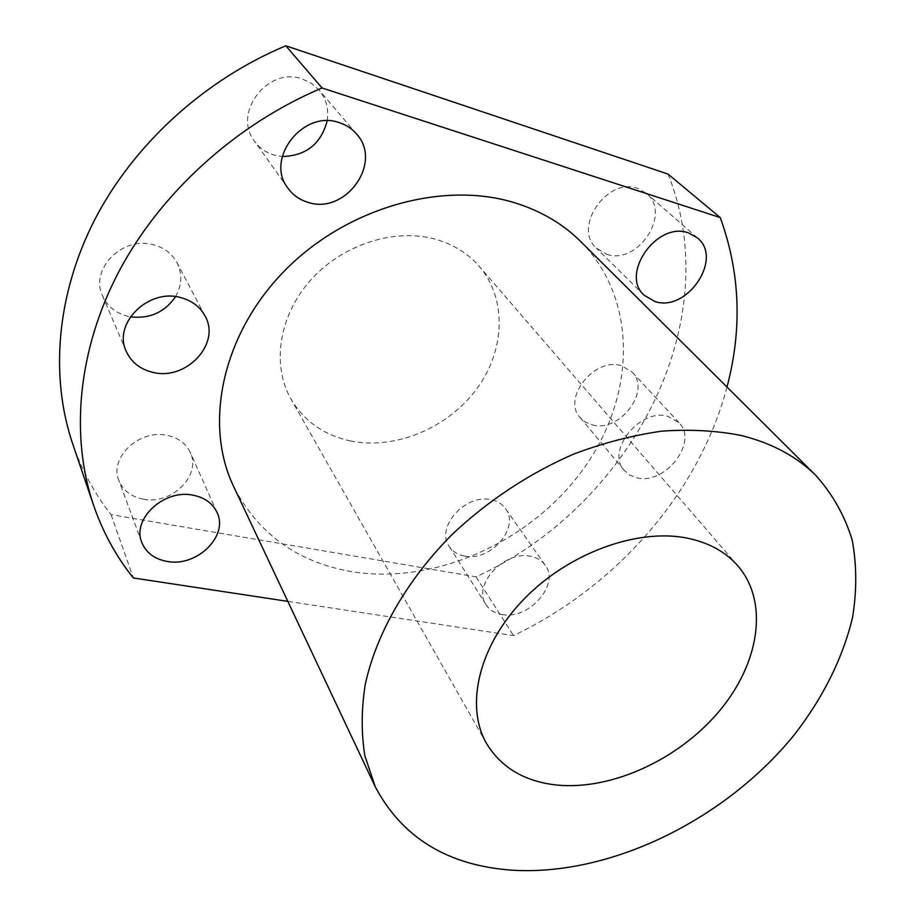 <?xml version="1.0" encoding="UTF-8"?>
<svg xmlns="http://www.w3.org/2000/svg" width="916" height="916" viewBox="0 0 916 916"><rect width="100%" height="100%" fill="white"/><g stroke="black" fill="none" stroke-linecap="round" stroke-linejoin="round"><path stroke-width="0.69" stroke-dasharray="4.58 3.44" d="M350.221 440.905C394.567 450.1 446.733 428.631 475.816 390.101C504.968 351.675 507.67 299.44 479.251 266.361C468.156 253.595 453.844 244.629 436.325 239.477C395.46 227.615 342.882 244.125 310.879 279.861C278.785 315.551 271.468 365.106 291.013 399.147C304.238 421.234 323.966 435.157 350.221 440.905M668.039 174.074C728.621 325.146 628.101 507.727 476.034 576.84L111.054 514.632C94.531 493.678 81.719 470.022 72.627 443.653M464.618 556.069C490.461 561.932 520.391 527.547 505.506 508.655C502.197 504.04 497.411 501.075 491.148 499.758C465.694 493.335 435.249 527.284 449.126 546.245C452.573 551.501 457.737 554.775 464.618 556.069M592.274 424.875C619.605 432.844 651.562 390.88 632.074 371.976L621.197 365.633C594.232 357.022 561.771 398.54 580.126 417.582L585.496 422.161L592.274 424.875M606.781 254.282C637.673 265.422 672.012 213.588 646.467 193.379L637.776 188.478C607.331 176.593 572.431 227.683 596.385 248.19L606.781 254.282M327.195 120.832C328.993 109.176 326.279 98.917 319.066 90.043L311.669 83.471L302.646 79.108C268.125 65.815 231.977 113.195 254.568 141.282C259.434 147.968 265.858 152.537 273.838 154.987L282.254 156.499M143.171 499.151C171.475 505.277 201.795 475.381 190.253 452.447C186.028 443.55 178.391 437.871 167.365 435.421C139.804 428.734 108.878 457.519 118.828 480.385C122.984 490.472 131.102 496.724 143.171 499.151M175.517 296.647C181.975 285.277 182.479 273.976 177.017 262.732C172.105 253.766 164.308 247.801 153.636 244.835C122.962 235.435 89.402 269.132 102.535 295.811C107.424 306.425 115.92 313.272 128 316.341L130.37 316.833M111.054 514.632L133.37 577.962M726.983 387.033C699.114 492.877 616.136 586.595 513.521 635.612L287.819 601.377M476.034 576.84L513.521 635.612M636.735 477.74C664.913 485.526 698.839 441.89 678.996 422.7L667.833 416.311C640.009 407.826 605.533 451.119 624.254 470.423L629.739 475.049L636.735 477.74M502.002 614.533C528.738 620.098 560.34 584.351 545.215 565.206C541.848 560.523 536.925 557.569 530.444 556.321C504.109 550.127 471.912 585.519 486.064 604.732C489.556 610.056 494.869 613.319 502.002 614.533M580.755 241.572C639.219 300.54 635.315 397.933 582.816 469.805C530.375 541.928 435.283 585.061 351.916 571.698C297.608 562.321 258.175 533.913 233.614 486.453M738.056 566.077L479.251 266.361M486.545 743.494L291.013 399.147M205.024 315.905L177.017 262.732M126.236 351.332L102.535 295.811M217.035 512.456L190.253 452.447M141.82 542.478L118.828 480.385M356.507 133.965L319.066 90.043M287.99 188.261L254.568 141.282M697.408 237.897L646.467 193.379M644.257 295.33L596.385 248.19M678.996 422.7L632.074 371.976M624.254 470.423L580.126 417.582M545.215 565.206L505.506 508.655M486.064 604.732L449.126 546.245"/><path stroke-width="1.37" d="M512.17 870.2C447.947 865.62 402.307 837.819 375.274 786.821L364.923 756.009C361.225 733.613 361.316 709.854 365.198 684.733C376.167 633.803 406.784 579.988 452.424 534.177C487.896 500.731 529.608 473.206 573.76 454.061C603.426 442.886 632.761 435.249 661.776 431.161C690.137 429.146 716.759 430.612 741.605 435.581C772.165 443.275 797.023 456.672 816.19 475.782C832.896 494.686 844.895 516.109 852.201 540.062C856.815 564.966 856.918 590.843 852.51 617.682C842.56 658.57 823.129 697.626 794.241 734.85C725.426 819.648 610.686 876.257 512.17 870.2M557.111 785.081C611.67 790.348 678.229 759.639 718.682 711.835C759.169 664.146 769.371 602.717 738.056 566.077C725.793 551.959 708.927 542.661 687.447 538.173C637.318 527.902 568.08 553.207 523.437 599.671C478.656 646.078 464.859 705.973 486.545 743.494C501.292 767.757 524.811 781.623 557.111 785.081M287.819 601.377L133.37 577.962C116.206 556.619 102.936 532.379 93.558 505.231L72.627 443.653C50.094 377.037 56.174 295.078 94.703 219.737C133.553 144.602 204.257 79.784 285.815 45.8L668.039 174.074L720.251 217.596C740.174 272.453 742.418 328.924 726.983 387.033M282.254 156.499C305.99 155.892 320.978 144.007 327.195 120.832M130.37 316.833C149.743 319.031 164.788 312.299 175.517 296.647M93.558 505.231C70.349 436.646 77.287 351.297 118.599 272.132C160.243 193.196 235.63 124.427 322.043 87.97L720.251 217.596M285.815 45.8L322.043 87.97M152.903 372.343C186.257 381.045 221.203 343.546 205.024 315.905C199.94 306.631 191.787 300.528 180.555 297.563C148.312 288.162 112.599 323.749 126.236 351.332C131.32 362.312 140.205 369.32 152.903 372.343M167.204 561.451C196.826 567.29 228.897 535.963 217.035 512.456C212.695 503.331 204.749 497.583 193.196 495.224C164.319 488.743 131.561 519.017 141.82 542.478C146.102 552.817 154.564 559.149 167.204 561.451M308.108 202.356C345.481 215.077 383.231 162.636 356.507 133.965C351.95 128.675 346.237 124.908 339.367 122.698C303.162 109.141 264.495 159.178 287.99 188.261C293.04 195.2 299.75 199.894 308.108 202.356M654.963 301.501C686.874 312.631 723.583 258.541 697.408 237.897L688.477 232.916C656.99 220.939 619.685 274.399 644.257 295.33L654.963 301.501M375.274 786.821L233.614 486.453C203.764 424.371 221.832 335.107 283.994 271.388C345.973 207.577 443.092 180.28 515.227 202.94C541.23 211.104 563.065 223.985 580.755 241.572L816.19 475.782"/></g></svg>

